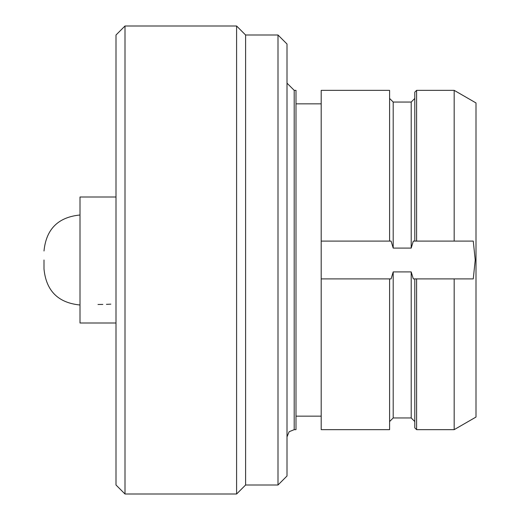 <?xml version="1.0" encoding="UTF-8"?>
<svg xmlns="http://www.w3.org/2000/svg" width="520" height="520" viewBox="0 0 520 520"><rect width="100%" height="100%" fill="white"/><g stroke="black" fill="none" stroke-linecap="round" stroke-linejoin="round"><path stroke-width="0.78" d="M476.001 260L476.001 102.947L454.175 90.35L454.175 241.098L473.265 241.098L475.222 260L473.265 278.902L454.175 278.902L454.175 429.65L476.001 417.053L476.001 260M454.175 278.902L414.798 278.902L416.598 278.902L416.598 429.65L414.798 427.85L414.798 278.902L413.303 278.902L411.203 271.914L393.198 271.914L391.092 278.902L389.597 278.902L389.597 429.65L321.197 429.65L321.197 90.35L389.597 90.35L389.597 241.098L391.092 241.098L393.198 248.086L411.203 248.086L413.303 241.098L454.175 241.098M416.598 90.35L414.798 92.151L414.798 241.098L416.598 241.098L416.598 90.35L454.175 90.35M321.197 278.902L389.597 278.902M321.197 241.098L389.597 241.098M294.203 90.35L294.203 429.65L295.997 429.65L295.997 90.35L294.203 90.35L287.001 83.148M277.999 484.998L287.001 476.001L287.001 43.998L277.999 35.003L277.999 484.998L245.603 484.998L236.6 494L236.6 26L245.603 35.003L277.999 35.003M245.603 484.998L245.603 35.003M125.002 26L115.999 35.003L115.999 484.998L125.002 494L125.002 26L236.6 26M98.001 304.473L102.83 304.428M106.438 304.337L110.845 304.155M80.002 260.507L80.002 260.013M43.998 260L43.998 269.002L43.998 260M115.999 322.998L80.002 322.998L80.002 197.002L115.999 197.002M115.999 259.285L115.999 258.947M411.203 248.086L411.203 102.05L414.798 98.449M393.198 271.914L393.198 417.95L411.203 417.95L411.203 271.914M411.203 102.05L393.198 102.05L393.198 248.086M411.203 417.95L414.798 421.551M393.198 417.95L389.597 421.551M393.198 102.05L389.597 98.449M295.997 103.851L321.197 103.851M295.997 416.15L321.197 416.15M294.203 429.65L289.146 431.717L287.001 436.852M125.002 494L236.6 494M80.002 305C58.149 302.855 46.15 290.856 43.998 269.002M80.002 215C58.149 217.145 46.15 229.144 43.998 250.998M416.598 429.65L454.175 429.65"/></g></svg>

